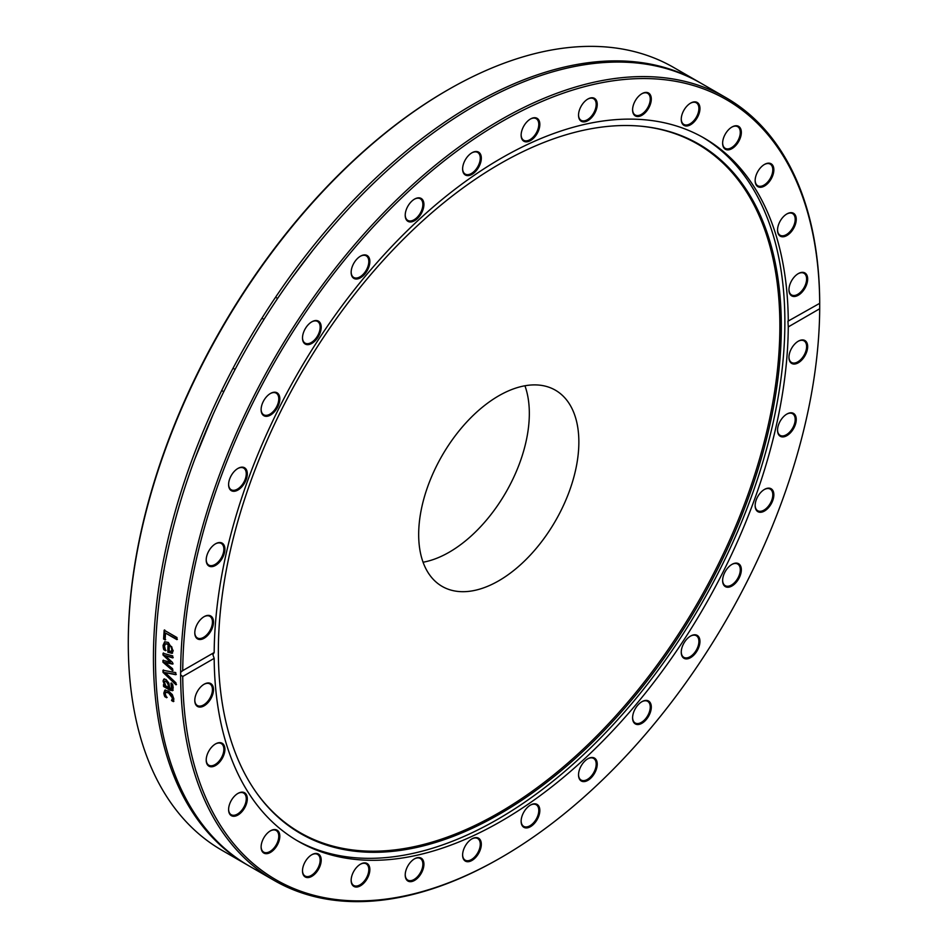 <?xml version="1.0" encoding="UTF-8"?>
<svg xmlns="http://www.w3.org/2000/svg" width="948" height="948" viewBox="0 0 948 948"><rect width="100%" height="100%" fill="white"/><g stroke="black" fill="none" stroke-linecap="round" stroke-linejoin="round"><path stroke-width="1.42" d="M247.025 864.766L221.879 850.249A451.9 260.901 -60 0 1 128.288 643.372A451.9 260.901 -60 0 1 447.823 89.918A451.9 260.901 -60 0 1 673.779 67.533L698.925 82.049A451.9 260.901 120 0 0 350.689 203.121A451.9 260.901 120 0 0 153.434 657.888A451.9 260.901 120 0 0 247.025 864.766A451.9 260.901 120 0 0 248.056 865.358M447.823 89.918L446.769 90.522A450.419 260.048 120 0 0 128.288 642.163L128.288 643.372M699.944 82.642A451.9 260.901 120 0 0 698.925 82.049M180.63 674.905L180.63 672.286L182.739 670.674A450.419 260.048 -60 0 1 501.219 121.96A450.419 260.048 -60 0 1 819.7 302.933L819.7 308.752A450.419 260.048 -60 0 1 501.231 857.478A450.419 260.048 -60 0 1 182.739 676.505L180.63 674.905A451.9 260.901 120 0 0 274.221 880.467A451.9 260.901 120 0 0 500.177 858.082L501.231 857.478M172.56 668.933A451.9 260.901 120 0 0 172.56 670.556L162.938 662.19A451.9 260.901 -60 0 1 162.938 660.448L170.391 662.012L163.02 654.997A451.9 260.901 -60 0 1 163.056 653.267L172.749 655.933A451.9 260.901 120 0 0 172.702 657.9L165.201 655.601L172.607 662.557A451.9 260.901 120 0 0 172.583 664.11L165.106 662.522L172.56 668.672A451.9 260.901 120 0 0 172.56 668.933M819.7 308.752L788.274 326.906L787.942 321.218L819.712 303.324A451.9 260.901 120 0 0 726.121 97.751L700.975 83.234A451.9 260.901 120 0 0 352.739 204.306A451.9 260.901 120 0 0 155.484 659.073A451.9 260.901 120 0 0 249.075 865.951L274.221 880.467M726.121 97.751A451.9 260.901 120 0 0 378.418 218.265A451.9 260.901 120 0 0 180.63 672.286M175.925 682.833A451.9 260.901 120 0 0 175.996 684.8L163.032 672.381A451.9 260.901 -60 0 1 162.985 670.272L175.759 672.606A451.9 260.901 120 0 0 175.771 674.715L165.177 672.63L175.925 682.833M165.118 639.924L163.601 639.047A451.9 260.901 -60 0 1 164.17 630.171L177.003 637.566A451.9 260.901 120 0 0 176.849 639.616L165.544 633.086A451.9 260.901 120 0 0 165.118 639.924M163.269 647.614L163.08 645.315L164.632 641.796L168.329 642.448L173.211 650.684L172.015 653.362L167.796 652.2A451.9 260.901 -60 0 1 168.116 644.332L165.509 643.858L164.502 646.109L165.521 650.565A451.9 260.901 120 0 0 165.521 650.672L163.755 649.653L163.269 647.614L164.905 641.689M172.654 690.582L170.154 690.274L163.577 686.482A451.9 260.901 -60 0 1 163.483 684.669L164.502 685.25L163.044 681.008L163.803 679.159L165.971 679.467L168.863 683.081L169.811 688.319L171.541 688.604L170.984 683.33A451.9 260.901 -60 0 1 170.984 683.224L172.631 684.183L173.2 687.75L172.477 690.713M170.652 688.165L172.062 688.272L171.398 688.746L172.299 686.577L171.505 682.998M164.194 695.003L163.814 693.118L164.798 690.251L168.483 691.045L172.311 694.588L173.863 698.925L173.377 701.627L171.564 700.572A451.9 260.901 -60 0 1 171.552 700.465L172.453 698.084L168.602 692.893L165.722 692.324L165.225 693.9L166.623 697.621A451.9 260.901 120 0 0 166.635 697.728L164.81 696.673L164.194 695.003L165.319 689.895M182.063 671.018L214.177 652.532L212.897 654.724L214.177 658.362L182.739 676.505M176.304 674.407L165.177 672.63M176.518 684.468L163.554 672.061L163.518 669.963M165.651 639.663L164.134 638.786L164.703 629.922M177.371 639.367L165.544 633.086M171.576 651.252L172.418 649.534L171.754 646.832L169.348 645.055A451.9 260.901 120 0 0 169.1 651.063L171.339 651.383M171.055 651.525L171.884 649.807L171.233 647.093L169.348 645.055M166.042 650.399L164.277 649.38L163.803 647.342M172.548 653.077L168.329 651.928L168.637 644.071L165.782 643.751M173.105 663.813L165.106 662.522M173.223 657.616L165.201 655.601M170.391 662.012L163.542 654.712L163.577 652.971M173.081 670.248L163.459 661.882L163.471 660.152M164.573 682.524L165.853 686.032L168.519 687.573L167.974 684.112L166.149 681.422L164.952 681.209L164.573 682.524M165.248 681.126L166.682 681.102L168.495 683.781L168.519 687.573M173.176 690.239L170.687 689.931L164.111 686.139L164.004 684.326M164.502 685.25L163.566 680.664L164.324 678.839M167.156 697.373L165.343 696.318L164.715 694.647M173.899 701.271L172.086 700.216L172.974 697.728L169.123 692.55L166.018 692.182M788.274 321.076A405.969 234.381 120 0 0 704.21 138.135A405.969 234.381 120 0 0 392.531 245.674A405.969 234.381 120 0 0 214.177 652.532M206.913 555.445A13.225 7.643 120 0 0 206.202 559.984A13.225 7.643 120 0 0 215.563 565.387A13.225 7.643 120 0 0 224.913 549.176A13.225 7.643 120 0 0 215.563 543.785A13.225 7.643 120 0 0 206.913 555.445M263.852 400.447A13.225 7.643 120 0 0 261.115 409.666A13.225 7.643 120 0 0 270.464 415.07A13.225 7.643 120 0 0 279.826 398.871A13.225 7.643 120 0 0 270.464 393.467A13.225 7.643 120 0 0 263.852 400.447M356.922 259.053A13.225 7.643 120 0 0 351.151 272.36A13.225 7.643 120 0 0 360.501 277.764A13.225 7.643 120 0 0 369.862 261.565A13.225 7.643 120 0 0 360.501 256.161A13.225 7.643 120 0 0 356.922 259.053M471.962 152.77L471.962 152.77A13.225 7.643 120 0 0 462.612 168.969A13.225 7.643 120 0 0 471.962 174.373A13.225 7.643 120 0 0 481.323 158.162A13.225 7.643 120 0 0 471.962 152.77L471.962 152.77M591.457 97.786A13.225 7.643 120 0 0 587.879 99.03A13.225 7.643 120 0 0 578.529 115.229A13.225 7.643 120 0 0 586.658 121.249A13.225 7.643 120 0 0 596.92 107.408A13.225 7.643 120 0 0 591.457 97.786M697.218 102.467A13.225 7.643 120 0 0 690.606 103.119A13.225 7.643 120 0 0 681.245 119.33A13.225 7.643 120 0 0 694.185 121.842A13.225 7.643 120 0 0 697.218 102.467M773.141 166.101A13.225 7.643 120 0 0 764.491 164.431A13.225 7.643 120 0 0 755.141 180.63A13.225 7.643 120 0 0 766.316 184.765A13.225 7.643 120 0 0 773.141 166.101M807.66 279.008A13.225 7.643 120 0 0 798.311 273.605A13.225 7.643 120 0 0 788.949 289.815A13.225 7.643 120 0 0 798.311 295.219A13.225 7.643 120 0 0 807.66 279.008M796.071 217.329A13.225 7.643 120 0 0 786.887 213.928A13.225 7.643 120 0 0 777.538 230.127A13.225 7.643 120 0 0 787.812 234.95A13.225 7.643 120 0 0 796.071 217.329M739.76 127.316A13.225 7.643 120 0 0 731.986 127.008A13.225 7.643 120 0 0 722.625 143.219A13.225 7.643 120 0 0 734.7 146.585A13.225 7.643 120 0 0 739.76 127.316M647.14 92.489A13.225 7.643 120 0 0 641.95 93.674A13.225 7.643 120 0 0 632.589 109.873A13.225 7.643 120 0 0 646.358 111.449A13.225 7.643 120 0 0 647.14 92.489M532.314 118.133A13.225 7.643 120 0 0 530.489 118.986A13.225 7.643 120 0 0 521.127 135.185A13.225 7.643 120 0 0 529.873 140.92A13.225 7.643 120 0 0 539.756 125.835A13.225 7.643 120 0 0 532.314 118.133M412.747 200.348A13.225 7.643 120 0 0 405.211 215.291A13.225 7.643 120 0 0 414.572 220.694A13.225 7.643 120 0 0 423.922 204.484A13.225 7.643 120 0 0 414.572 199.092A13.225 7.643 120 0 0 412.747 200.348M306.654 326.61A13.225 7.643 120 0 0 302.495 337.998A13.225 7.643 120 0 0 311.845 343.401A13.225 7.643 120 0 0 321.206 327.19A13.225 7.643 120 0 0 311.845 321.799A13.225 7.643 120 0 0 306.654 326.61M230.174 477.709A13.225 7.643 120 0 0 228.598 484.629A13.225 7.643 120 0 0 237.96 490.021A13.225 7.643 120 0 0 247.309 473.822A13.225 7.643 120 0 0 237.96 468.419A13.225 7.643 120 0 0 230.174 477.709M194.968 630.645A13.225 7.643 120 0 0 194.79 632.849A13.225 7.643 120 0 0 204.14 638.253A13.225 7.643 120 0 0 213.501 622.054A13.225 7.643 120 0 0 204.14 616.65A13.225 7.643 120 0 0 194.968 630.645M214.177 658.362A405.969 234.381 120 0 0 298.241 841.291A405.969 234.381 120 0 0 609.908 733.764A405.969 234.381 120 0 0 788.274 326.906M807.483 348.793A13.225 7.643 120 0 0 798.311 341.185A13.225 7.643 120 0 0 788.949 357.384A13.225 7.643 120 0 0 797.386 363.262A13.225 7.643 120 0 0 807.483 348.793M772.276 501.717A13.225 7.643 120 0 0 772.75 490.353A13.225 7.643 120 0 0 764.491 489.405A13.225 7.643 120 0 0 755.141 505.616A13.225 7.643 120 0 0 761.777 512.121A13.225 7.643 120 0 0 772.276 501.717M695.796 652.817A13.225 7.643 120 0 0 699.553 638.537A13.225 7.643 120 0 0 690.606 636.037A13.225 7.643 120 0 0 681.245 652.236A13.225 7.643 120 0 0 686.198 658.907A13.225 7.643 120 0 0 695.796 652.817M589.703 779.09A13.225 7.643 120 0 0 597.193 763.116A13.225 7.643 120 0 0 587.879 758.744A13.225 7.643 120 0 0 578.529 774.943A13.225 7.643 120 0 0 589.703 779.09M470.137 861.305A13.225 7.643 120 0 0 481.276 845.332A13.225 7.643 120 0 0 471.962 838.85A13.225 7.643 120 0 0 462.612 855.049A13.225 7.643 120 0 0 470.137 861.305M355.31 886.949A13.225 7.643 120 0 0 369.459 872.93A13.225 7.643 120 0 0 360.501 864.161A13.225 7.643 120 0 0 351.151 880.36A13.225 7.643 120 0 0 355.31 886.949M262.691 852.11A13.225 7.643 120 0 0 278.712 841.954A13.225 7.643 120 0 0 270.464 830.815A13.225 7.643 120 0 0 261.115 847.026A13.225 7.643 120 0 0 262.691 852.11M206.38 762.109A13.225 7.643 120 0 0 216.784 764.716A13.225 7.643 120 0 0 224.889 748.612A13.225 7.643 120 0 0 215.563 743.907A13.225 7.643 120 0 0 206.202 760.106A13.225 7.643 120 0 0 206.38 762.109M194.79 700.43A13.225 7.643 120 0 0 204.14 705.822A13.225 7.643 120 0 0 213.501 689.623A13.225 7.643 120 0 0 204.14 684.219A13.225 7.643 120 0 0 194.79 700.43M229.309 813.325A13.225 7.643 120 0 0 240.377 813.242A13.225 7.643 120 0 0 247.227 797.446A13.225 7.643 120 0 0 237.96 793.405A13.225 7.643 120 0 0 228.598 809.604A13.225 7.643 120 0 0 229.309 813.325M305.232 876.971A13.225 7.643 120 0 0 320.495 864.659A13.225 7.643 120 0 0 311.845 854.705A13.225 7.643 120 0 0 302.495 870.916A13.225 7.643 120 0 0 305.232 876.971M410.994 881.652A13.225 7.643 120 0 0 423.744 866.413A13.225 7.643 120 0 0 414.572 858.805A13.225 7.643 120 0 0 405.211 875.004A13.225 7.643 120 0 0 410.994 881.652M530.489 826.668A13.225 7.643 120 0 0 539.839 810.469A13.225 7.643 120 0 0 530.489 805.065A13.225 7.643 120 0 0 521.127 821.264A13.225 7.643 120 0 0 530.489 826.668M645.529 720.385A13.225 7.643 120 0 0 651.122 705.063A13.225 7.643 120 0 0 641.95 701.674A13.225 7.643 120 0 0 632.589 717.873A13.225 7.643 120 0 0 645.529 720.385M738.599 578.991A13.225 7.643 120 0 0 740.625 566.039A13.225 7.643 120 0 0 731.986 564.368A13.225 7.643 120 0 0 722.625 580.567A13.225 7.643 120 0 0 728.408 587.215A13.225 7.643 120 0 0 738.599 578.991M795.538 423.993A13.225 7.643 120 0 0 786.887 414.051A13.225 7.643 120 0 0 777.538 430.25A13.225 7.643 120 0 0 785.062 436.495A13.225 7.643 120 0 0 795.538 423.993M296.546 840.295A405.969 234.381 120 0 0 700.797 604.942A405.969 234.381 120 0 0 702.492 137.164M203.879 616.804A12.49 7.205 -60 0 1 209.864 616.33A12.49 7.205 -60 0 1 212.281 624.14A12.49 7.205 -60 0 1 206.178 635.421A12.49 7.205 -60 0 1 197.374 637.957A12.49 7.205 -60 0 1 194.79 632.541M215.291 543.939A12.49 7.205 -60 0 1 221.275 543.465A12.49 7.205 -60 0 1 223.195 553.466A12.49 7.205 -60 0 1 208.797 565.091A12.49 7.205 -60 0 1 206.214 559.676M237.687 468.585A12.49 7.205 -60 0 1 243.672 468.111A12.49 7.205 -60 0 1 244.774 480.352A12.49 7.205 -60 0 1 231.182 489.737A12.49 7.205 -60 0 1 228.598 484.31M270.204 393.621A12.49 7.205 -60 0 1 276.188 393.147A12.49 7.205 -60 0 1 276.188 407.569A12.49 7.205 -60 0 1 263.698 414.774A12.49 7.205 -60 0 1 261.115 409.358M311.584 321.953A12.49 7.205 -60 0 1 317.568 321.479A12.49 7.205 -60 0 1 316.229 337.938A12.49 7.205 -60 0 1 305.078 343.105A12.49 7.205 -60 0 1 302.495 337.689M360.24 256.316A12.49 7.205 -60 0 1 366.224 255.842A12.49 7.205 -60 0 1 363.357 274.126A12.49 7.205 -60 0 1 353.734 277.468A12.49 7.205 -60 0 1 351.151 272.052M414.3 199.246A12.49 7.205 -60 0 1 420.284 198.772A12.49 7.205 -60 0 1 422.488 207.671A12.49 7.205 -60 0 1 415.769 218.585A12.49 7.205 -60 0 1 407.806 220.398A12.49 7.205 -60 0 1 405.223 214.983M471.701 152.924A12.49 7.205 -60 0 1 477.685 152.45A12.49 7.205 -60 0 1 479.593 162.452A12.49 7.205 -60 0 1 471.44 173.46A12.49 7.205 -60 0 1 465.195 174.077A12.49 7.205 -60 0 1 462.612 168.661M530.216 119.14A12.49 7.205 -60 0 1 531.686 118.488A12.49 7.205 -60 0 1 536.201 118.666A12.49 7.205 -60 0 1 537.741 129.793A12.49 7.205 -60 0 1 528.237 140.47A12.49 7.205 -60 0 1 523.711 140.292A12.49 7.205 -60 0 1 521.139 134.877M587.618 99.185A12.49 7.205 -60 0 1 590.734 98.154A12.49 7.205 -60 0 1 593.602 98.71A12.49 7.205 -60 0 1 594.692 110.952A12.49 7.205 -60 0 1 583.98 120.894A12.49 7.205 -60 0 1 581.112 120.337A12.49 7.205 -60 0 1 578.529 114.921M641.678 93.828A12.49 7.205 -60 0 1 646.323 92.857A12.49 7.205 -60 0 1 647.662 93.354A12.49 7.205 -60 0 1 648.242 106.697A12.49 7.205 -60 0 1 636.511 115.478A12.49 7.205 -60 0 1 635.172 114.981A12.49 7.205 -60 0 1 632.6 109.565M690.334 103.285A12.49 7.205 -60 0 1 696.318 102.811A12.49 7.205 -60 0 1 696.318 117.22A12.49 7.205 -60 0 1 683.84 124.437A12.49 7.205 -60 0 1 681.256 119.01M731.714 127.174A12.49 7.205 -60 0 1 737.698 126.7A12.49 7.205 -60 0 1 738.8 127.613A12.49 7.205 -60 0 1 737.058 142.153A12.49 7.205 -60 0 1 725.22 148.326A12.49 7.205 -60 0 1 724.118 147.414A12.49 7.205 -60 0 1 722.637 142.911M764.23 164.585A12.49 7.205 -60 0 1 770.214 164.111A12.49 7.205 -60 0 1 772.122 166.315A12.49 7.205 -60 0 1 768.875 180.57A12.49 7.205 -60 0 1 757.725 185.737A12.49 7.205 -60 0 1 755.817 183.533A12.49 7.205 -60 0 1 755.141 180.321M786.627 214.082A12.49 7.205 -60 0 1 792.611 213.608A12.49 7.205 -60 0 1 795.028 217.436A12.49 7.205 -60 0 1 790.525 231.016A12.49 7.205 -60 0 1 780.121 235.234A12.49 7.205 -60 0 1 777.704 231.419A12.49 7.205 -60 0 1 777.538 229.819M798.038 273.771A12.49 7.205 -60 0 1 804.023 273.297A12.49 7.205 -60 0 1 806.606 279.008A12.49 7.205 -60 0 1 801.155 291.581A12.49 7.205 -60 0 1 791.533 294.923A12.49 7.205 -60 0 1 788.961 289.507M798.038 341.339A12.49 7.205 -60 0 1 804.023 340.865A12.49 7.205 -60 0 1 806.44 348.674A12.49 7.205 -60 0 1 800.349 359.956A12.49 7.205 -60 0 1 791.533 362.491A12.49 7.205 -60 0 1 788.961 357.076M786.627 414.205A12.49 7.205 -60 0 1 792.611 413.731A12.49 7.205 -60 0 1 794.519 423.744A12.49 7.205 -60 0 1 780.121 435.357A12.49 7.205 -60 0 1 777.538 429.942M764.23 489.571A12.49 7.205 -60 0 1 770.214 489.097A12.49 7.205 -60 0 1 771.317 501.338A12.49 7.205 -60 0 1 757.725 510.723A12.49 7.205 -60 0 1 755.141 505.308M731.714 564.522A12.49 7.205 -60 0 1 737.698 564.048A12.49 7.205 -60 0 1 737.698 578.47A12.49 7.205 -60 0 1 725.22 585.674A12.49 7.205 -60 0 1 722.637 580.259M690.334 636.191A12.49 7.205 -60 0 1 696.318 635.717A12.49 7.205 -60 0 1 694.979 652.177A12.49 7.205 -60 0 1 683.84 657.355A12.49 7.205 -60 0 1 681.256 651.928M641.678 701.828A12.49 7.205 -60 0 1 647.662 701.354A12.49 7.205 -60 0 1 644.794 719.639A12.49 7.205 -60 0 1 635.172 722.98A12.49 7.205 -60 0 1 632.6 717.565M587.618 758.898A12.49 7.205 -60 0 1 593.602 758.424A12.49 7.205 -60 0 1 595.806 767.323A12.49 7.205 -60 0 1 589.075 778.249A12.49 7.205 -60 0 1 581.112 780.062A12.49 7.205 -60 0 1 578.529 774.635M530.216 805.219A12.49 7.205 -60 0 1 536.201 804.745A12.49 7.205 -60 0 1 538.12 814.759A12.49 7.205 -60 0 1 529.956 825.755A12.49 7.205 -60 0 1 523.711 826.372A12.49 7.205 -60 0 1 521.139 820.956M471.701 839.004A12.49 7.205 -60 0 1 473.159 838.352A12.49 7.205 -60 0 1 477.685 838.53A12.49 7.205 -60 0 1 479.226 849.657A12.49 7.205 -60 0 1 469.722 860.346A12.49 7.205 -60 0 1 465.195 860.168A12.49 7.205 -60 0 1 462.612 854.74M414.3 858.959A12.49 7.205 -60 0 1 417.428 857.928A12.49 7.205 -60 0 1 420.284 858.485A12.49 7.205 -60 0 1 421.386 870.726A12.49 7.205 -60 0 1 410.662 880.668A12.49 7.205 -60 0 1 407.806 880.111A12.49 7.205 -60 0 1 405.223 874.696M360.24 864.315A12.49 7.205 -60 0 1 364.885 863.344A12.49 7.205 -60 0 1 366.224 863.841A12.49 7.205 -60 0 1 366.805 877.184A12.49 7.205 -60 0 1 355.073 885.965A12.49 7.205 -60 0 1 353.734 885.468A12.49 7.205 -60 0 1 351.151 880.052M311.584 854.871A12.49 7.205 -60 0 1 317.568 854.397L317.568 854.397A12.49 7.205 -60 0 1 317.568 868.818A12.49 7.205 -60 0 1 305.078 876.023L305.078 876.023A12.49 7.205 -60 0 1 302.495 870.608M270.204 830.981A12.49 7.205 -60 0 1 276.188 830.507A12.49 7.205 -60 0 1 277.278 831.42A12.49 7.205 -60 0 1 275.548 845.96A12.49 7.205 -60 0 1 263.698 852.134A12.49 7.205 -60 0 1 262.596 851.221A12.49 7.205 -60 0 1 261.115 846.718M237.687 793.559A12.49 7.205 -60 0 1 243.672 793.085A12.49 7.205 -60 0 1 245.591 795.289A12.49 7.205 -60 0 1 242.333 809.545A12.49 7.205 -60 0 1 231.182 814.711A12.49 7.205 -60 0 1 229.274 812.519A12.49 7.205 -60 0 1 228.598 809.296M215.291 744.062A12.49 7.205 -60 0 1 221.275 743.587A12.49 7.205 -60 0 1 223.692 747.415A12.49 7.205 -60 0 1 219.201 760.995A12.49 7.205 -60 0 1 208.797 765.214A12.49 7.205 -60 0 1 206.38 761.386A12.49 7.205 -60 0 1 206.214 759.798M203.879 684.385A12.49 7.205 -60 0 1 209.864 683.911A12.49 7.205 -60 0 1 212.447 689.623A12.49 7.205 -60 0 1 206.996 702.184A12.49 7.205 -60 0 1 197.374 705.537A12.49 7.205 -60 0 1 194.79 700.11M218.348 651.43A398.089 229.843 120 0 0 256.268 792.481A398.089 229.843 120 0 0 698.877 603.829A398.089 229.843 120 0 0 640.943 126.203A398.089 229.843 120 0 0 359.28 288.453A398.089 229.843 120 0 0 218.348 651.43M255.901 791.959A397.532 229.523 120 0 0 697.538 603.058A397.532 229.523 120 0 0 640.315 126.143M418.672 534.542A113.274 65.4 120 0 0 442.135 586.397A113.274 65.4 120 0 0 555.398 520.997A113.274 65.4 120 0 0 555.398 390.197A113.274 65.4 120 0 0 468.111 420.545A113.274 65.4 120 0 0 418.672 534.542M423.069 562.223A113.274 65.4 120 0 0 505.877 492.403A113.274 65.4 120 0 0 524.931 385.777M221.702 390.529L223.752 391.714M233.042 368.239L235.092 369.424M261.932 318.196L263.982 319.381M275.572 297.234L277.622 298.419M292.079 277.693L312.757 250.414M194.838 458.974L213.039 414.608"/></g></svg>
